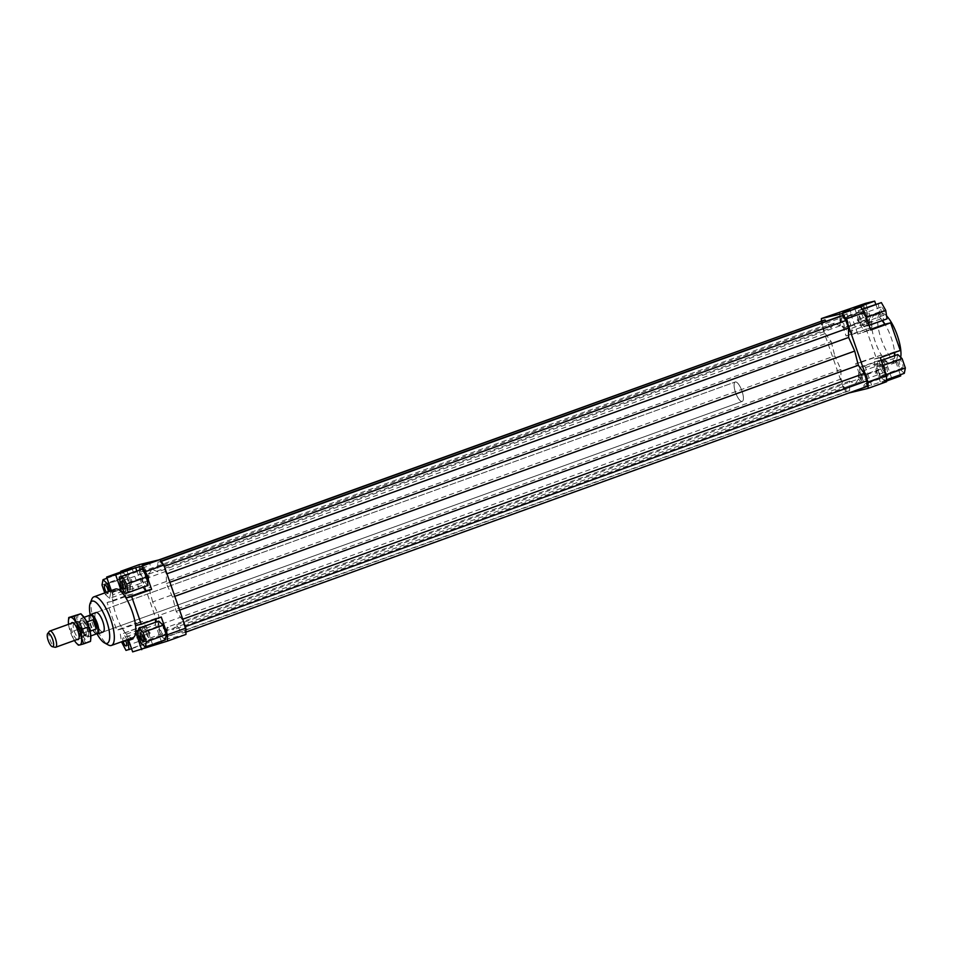 <?xml version="1.0" encoding="UTF-8"?>
<svg xmlns="http://www.w3.org/2000/svg" width="953" height="953" viewBox="0 0 953 953"><rect width="100%" height="100%" fill="white"/><g stroke="black" fill="none" stroke-linecap="round" stroke-linejoin="round"><path stroke-width="0.71" stroke-dasharray="4.76 3.57" d="M96.956 633.983A10.328 3.276 70.2 0 1 90.916 625.001A10.328 3.276 70.2 0 1 90.082 614.911M735.537 392.481A10.328 3.276 70.2 0 1 735.24 381.986A10.328 3.276 70.2 0 1 741.946 390.933A10.328 3.276 70.2 0 1 742.244 401.427A10.328 3.276 70.2 0 1 735.537 392.481A10.328 3.276 -109.8 0 0 742.244 401.427A10.328 3.276 -109.8 0 0 741.946 390.933A10.328 3.276 -109.8 0 0 735.24 381.986A10.328 3.276 -109.8 0 0 735.537 392.481M96.813 633.781A9.899 3.145 70.2 0 1 96.182 633.816A9.899 3.145 70.2 0 1 90.38 625.216A9.899 3.145 70.2 0 1 89.582 615.531A9.899 3.145 70.2 0 1 90.094 615.15M78.039 629.742A7.576 2.406 70.2 0 1 77.824 622.047A7.576 2.406 70.2 0 1 77.896 622.023A7.576 2.406 70.2 0 1 79.611 622.905A7.576 2.406 70.2 0 1 82.744 628.611A7.576 2.406 70.2 0 1 83.793 634.519A7.576 2.406 70.2 0 1 82.959 636.306A7.576 2.406 70.2 0 1 82.887 636.33A7.576 2.406 70.2 0 1 78.039 629.742M81.887 628.361A7.576 2.406 70.2 0 1 81.66 620.665A7.576 2.406 70.2 0 1 86.58 627.229A7.576 2.406 70.2 0 1 86.806 634.924A7.576 2.406 70.2 0 1 81.887 628.361M87.64 621.058L90.845 630.29L87.64 621.058L79.957 623.822A9.899 3.145 70.2 0 1 80.874 618.485A9.899 3.145 70.2 0 1 85.293 622.535L86.83 621.987M77.193 630.016A8.613 2.728 -109.8 0 0 82.685 637.497A8.613 2.728 -109.8 0 0 82.78 637.474A8.613 2.728 -109.8 0 0 83.733 635.437A8.613 2.728 -109.8 0 0 82.53 628.73A8.613 2.728 -109.8 0 0 78.968 622.238A8.613 2.728 -109.8 0 0 77.026 621.249A8.613 2.728 -109.8 0 0 76.931 621.273A8.613 2.728 -109.8 0 0 77.193 630.016M49.377 631.386A8.613 2.728 -109.8 0 0 50.068 639.797A8.613 2.728 -109.8 0 0 55.107 647.29M90.082 631.208L88.51 631.768L85.293 622.535M79.957 623.822L83.173 633.054L90.845 630.29M88.51 631.768A9.899 3.145 70.2 0 1 87.593 637.116A9.899 3.145 70.2 0 1 83.173 633.054M103.103 631.97L742.244 401.427L103.103 631.97A10.328 3.276 70.2 0 1 96.396 623.024A10.328 3.276 70.2 0 1 96.086 612.529L735.24 381.986L96.086 612.529M882.454 320.506A25.838 8.196 -109.8 0 0 880.715 318.433A25.838 8.196 -109.8 0 0 874.401 315.312A25.838 8.196 -109.8 0 0 871.626 320.613A25.838 8.196 -109.8 0 0 871.757 327.391A25.838 8.196 -109.8 0 0 875.152 341.543A25.838 8.196 -109.8 0 0 881.37 355.028A25.838 8.196 -109.8 0 0 885.623 360.794L881.513 354.992L855.723 363.593L861.893 381.319L865.848 386.704L847.408 393.351L843.453 387.966L861.893 381.319M900.263 350.466L894.581 351.836A25.838 8.196 -109.8 0 0 891.174 337.684A25.838 8.196 -109.8 0 0 884.956 324.199M886.576 315.908A25.838 8.196 -109.8 0 0 880.548 313.096A25.838 8.196 -109.8 0 0 881.299 339.328A25.838 8.196 -109.8 0 0 898.083 361.699A25.838 8.196 -109.8 0 0 900.716 357.315M135.802 594.839L126.404 597.853L135.802 594.839M867.135 331.036L857.736 334.062L867.135 331.036M146.679 566.582L139.65 568.846L146.679 566.582M847.277 313.871L840.26 316.134L847.277 313.871M148.037 576.243A4.3 1.37 -109.8 0 0 146.202 572.944A4.3 1.37 -109.8 0 0 145.249 572.515A4.3 1.37 -109.8 0 0 145.368 576.887A4.3 1.37 -109.8 0 0 148.168 580.615A4.3 1.37 -109.8 0 0 148.632 579.674A4.3 1.37 -109.8 0 0 148.037 576.243M108.249 591.67A4.3 1.37 70.2 0 1 107.76 593.111A4.3 1.37 70.2 0 1 107.713 593.123A4.3 1.37 70.2 0 1 106.462 592.313M127.928 576.684A4.3 1.37 -109.8 0 0 127.881 576.696A4.3 1.37 -109.8 0 0 128.036 581.139A4.3 1.37 -109.8 0 0 130.764 584.808A4.3 1.37 -109.8 0 0 130.811 584.797A4.3 1.37 -109.8 0 0 131.276 583.855A4.3 1.37 -109.8 0 0 128.846 577.125A4.3 1.37 -109.8 0 0 127.928 576.684M146.405 633.9A4.3 1.37 -109.8 0 0 149.204 637.628A4.3 1.37 -109.8 0 0 149.669 636.687A4.3 1.37 -109.8 0 0 149.085 633.257A4.3 1.37 -109.8 0 0 147.25 629.957A4.3 1.37 -109.8 0 0 146.285 629.528A4.3 1.37 -109.8 0 0 146.405 633.9M166.525 633.459A4.3 1.37 -109.8 0 0 166.561 633.447A4.3 1.37 -109.8 0 0 167.037 632.506A4.3 1.37 -109.8 0 0 164.607 625.776A4.3 1.37 -109.8 0 0 163.69 625.335A4.3 1.37 -109.8 0 0 163.642 625.347A4.3 1.37 -109.8 0 0 163.797 629.79A4.3 1.37 -109.8 0 0 166.525 633.459L143.522 641.762M881.311 311.428A4.3 1.37 -109.8 0 0 884.11 315.157A4.3 1.37 -109.8 0 0 883.979 310.785A4.3 1.37 -109.8 0 0 881.191 307.057A4.3 1.37 -109.8 0 0 881.311 311.428M858.26 319.743A4.3 1.37 -109.8 0 0 860.094 323.043A4.3 1.37 -109.8 0 0 861.059 323.472A4.3 1.37 -109.8 0 0 860.94 319.1A4.3 1.37 -109.8 0 0 858.141 315.372A4.3 1.37 -109.8 0 0 857.676 316.313A4.3 1.37 -109.8 0 0 858.26 319.743M866.706 319.35A4.3 1.37 -109.8 0 0 866.753 319.338A4.3 1.37 -109.8 0 0 866.599 314.895A4.3 1.37 -109.8 0 0 863.871 311.226A4.3 1.37 -109.8 0 0 863.823 311.238A4.3 1.37 -109.8 0 0 863.978 315.681A4.3 1.37 -109.8 0 0 866.706 319.35M843.655 327.665A4.3 1.37 -109.8 0 0 843.703 327.653A4.3 1.37 -109.8 0 0 843.548 323.21A4.3 1.37 -109.8 0 0 840.82 319.541A4.3 1.37 -109.8 0 0 840.784 319.553A4.3 1.37 -109.8 0 0 840.308 320.494A4.3 1.37 -109.8 0 0 842.738 327.224A4.3 1.37 -109.8 0 0 843.655 327.665M885.015 367.798A4.3 1.37 -109.8 0 0 882.228 364.07A4.3 1.37 -109.8 0 0 882.347 368.442A4.3 1.37 -109.8 0 0 885.146 372.17A4.3 1.37 -109.8 0 0 885.015 367.798M861.977 376.113A4.3 1.37 -109.8 0 0 859.177 372.385A4.3 1.37 -109.8 0 0 858.713 373.326A4.3 1.37 -109.8 0 0 859.308 376.757A4.3 1.37 -109.8 0 0 861.131 380.056A4.3 1.37 -109.8 0 0 862.096 380.485A4.3 1.37 -109.8 0 0 861.977 376.113M899.632 359.877A4.3 1.37 -109.8 0 0 899.584 359.889A4.3 1.37 -109.8 0 0 899.739 364.332A4.3 1.37 -109.8 0 0 902.455 368.001A4.3 1.37 -109.8 0 0 902.503 367.989A4.3 1.37 -109.8 0 0 902.36 363.546A4.3 1.37 -109.8 0 0 899.632 359.877M876.581 368.192A4.3 1.37 -109.8 0 0 876.534 368.203A4.3 1.37 -109.8 0 0 876.069 369.145A4.3 1.37 -109.8 0 0 878.499 375.875A4.3 1.37 -109.8 0 0 879.416 376.316A4.3 1.37 -109.8 0 0 879.464 376.304A4.3 1.37 -109.8 0 0 879.309 371.861A4.3 1.37 -109.8 0 0 876.581 368.192M132.943 637.688A25.838 8.196 70.2 0 1 126.63 634.567A25.838 8.196 70.2 0 1 122.389 628.801A25.838 8.196 70.2 0 1 116.171 615.316A25.838 8.196 70.2 0 1 112.764 601.164A25.838 8.196 70.2 0 1 112.645 594.386A25.838 8.196 70.2 0 1 115.408 589.085M91.833 599.175A25.838 8.196 -109.8 0 0 94.657 623.071A25.838 8.196 -109.8 0 0 108.344 644.978M97.111 634.007A22.395 7.1 70.2 0 1 92.655 623.929A22.395 7.1 70.2 0 1 90.178 614.792M839.807 311.929L839.927 318.242L821.486 324.89L821.415 320.899M839.927 318.242L846.097 335.956L851.922 334.563L851.803 328.237L845.633 310.523M841.011 318.445L844.275 327.832L848.587 331.882L849.623 326.545L846.347 317.158L842.047 313.108L841.011 318.445L860.976 311.238L862.012 305.901L866.325 309.951L869.589 319.338L868.552 324.675L864.252 320.625L860.976 311.238M854.71 308.331L860.881 326.057L864.847 331.441L870.661 330.036M861.381 309.808L858.296 310.547L859.594 319.052L863.966 326.808L867.051 326.069L865.753 317.563L861.381 309.808L862.382 309.451M136.755 570.823L143.141 587.179M141.842 585.416L124.069 591.825M122.044 592.563L125.832 598.007M132.658 651.876L152.635 644.669L146.81 646.074L142.843 640.678L161.283 634.031L165.25 639.415L146.81 646.074M165.25 639.415L185.966 634.424M161.248 617.044L155.422 618.437L155.434 619.128M155.494 622.297L155.542 624.763L161.307 641.333M158.758 621.118L157.721 626.455L160.997 635.842L165.298 639.892M139.209 564.641L139.317 570.954L120.888 577.601L120.781 571.979M139.317 570.954L161.283 634.031M152.635 601.927L149.013 587.715L143.057 579.615L140.472 572.181L140.365 566.558L142.819 565.975L148.763 574.075L152.039 569.239L157.912 571.871L157.745 562.377L160.187 561.782L163.702 566.57L166.298 574.016L166.465 583.51L172.541 597.138L176.162 611.35L182.118 619.438L184.703 626.883L184.811 632.506L182.368 633.09L176.412 624.989L173.136 629.826L167.263 627.193L167.442 636.687L164.988 637.283L161.474 632.482L158.877 625.049L158.71 615.555L152.635 601.927L834.804 355.862L840.88 369.49L841.046 378.984L843.643 386.43L847.157 391.218L849.6 390.623L849.433 381.129L855.306 383.761L858.582 378.925L176.412 624.989M142.843 640.678L136.684 622.964L116.707 630.171L107.081 602.534L127.059 595.327L120.888 577.601M152.635 644.669L146.464 626.943L142.497 621.559L136.684 622.964M145.964 643.192L149.049 642.453L147.751 633.948L143.379 626.192L140.294 626.931L141.592 635.437L145.964 643.192L125.987 650.399M127.059 595.327L132.872 593.922L132.765 587.608L126.594 569.882M132.872 593.922L112.907 601.129L112.788 594.815L132.765 587.608M107.081 602.534L112.907 601.129M112.788 594.815L111.31 590.562M146.464 626.943L126.487 634.15L122.532 628.766L142.497 621.559M128.298 639.368L126.487 634.15M122.532 628.766L116.707 630.171M155.422 618.437L135.457 625.644L135.767 631.887M138.268 630.981L155.542 624.763M864.847 331.441L870.446 329.416M875.771 304.245L882.156 320.613M880.858 318.85L860.881 326.057M865.848 386.704L900.728 375.911M886.564 381.021L880.751 383.118L886.576 381.712M848.563 393.077L847.408 393.351M871.673 385.298L865.503 367.584L861.536 362.2L855.723 363.593M865.002 383.821L868.088 383.082L866.801 374.589L862.417 366.822L859.344 367.572L860.63 376.066L865.002 383.821L884.968 376.626L880.596 368.871L879.309 360.365L882.395 359.626L886.766 367.381L888.053 375.875L884.968 376.626M880.286 357.673L874.473 359.078L874.58 365.392L880.751 383.118M885.373 375.196L882.109 365.809L877.808 361.759L876.772 367.096L880.036 376.483L884.336 380.521L885.373 375.196L886.278 374.863M851.803 328.237L871.781 321.042L865.61 303.316M846.097 335.956L871.888 327.356L871.781 321.042M871.888 327.356L851.922 334.563M861.536 362.2L881.513 354.992M885.48 360.377L865.503 367.584M891.651 378.103L885.623 360.794A25.838 8.196 -109.8 0 0 891.937 363.915A25.838 8.196 -109.8 0 0 894.7 358.614A25.838 8.196 -109.8 0 0 894.843 355.612M874.58 365.392L894.557 358.185L900.323 374.755M894.653 352.491A25.838 8.196 -109.8 0 0 894.581 351.836L894.45 352.562M894.51 355.731L894.557 358.185M894.438 351.871L874.473 359.078M139.257 569.918L140.544 578.411L144.916 586.178L148.001 585.428M883.014 365.476L882.109 365.809M881.275 360.508L877.808 361.759M904.314 373.326L900.013 369.276L896.737 359.889L897.774 354.552M896.737 359.889L876.772 367.096M900.013 369.276L880.036 376.483M886.54 379.735L884.336 380.521M888.053 375.875L868.088 383.082M886.766 367.381L866.801 374.589M882.395 359.626L862.417 366.822M879.309 360.365L859.344 367.572M880.596 368.871L860.63 376.066M864.252 320.625L844.275 327.832M868.552 324.675L848.587 331.882M869.589 319.338L849.623 326.545M866.325 309.951L846.347 317.158M862.012 305.901L842.047 313.108M866.063 328.761L875.688 356.398M862.167 309.153L858.296 310.547M887.017 318.862L883.931 319.6L879.559 311.845L878.273 303.352M879.559 311.845L859.594 319.052M883.931 319.6L863.966 326.808M869.029 325.354L867.051 326.069M123.068 641.25A4.3 1.37 70.2 0 1 123.235 637.843A4.3 1.37 70.2 0 1 125.546 640.356M137.756 633.662L157.721 626.455M141.02 643.049L160.997 635.842M131.574 648.755L149.049 642.453M128.798 640.785L147.751 633.948M127.035 639.82L123.413 633.4L143.379 626.192M123.413 633.4L140.294 626.931M121.615 642.644L141.592 635.437M120.328 634.138L121.496 641.822M121.972 577.804L125.236 587.191L129.537 591.241L130.573 585.904L127.309 576.517L123.008 572.479L121.972 577.804L101.995 585.011M104.747 592.933L105.259 594.398L125.236 587.191M105.259 594.398L109.571 598.448L129.537 591.241M109.571 598.448L110.608 593.111L130.573 585.904M108.749 583.212L127.309 576.517M110.608 593.111L109.893 591.074M107.022 578.245L123.008 572.479M120.578 585.619L140.544 578.411M124.95 593.374L144.916 586.178M839.903 316.313L840.081 325.807L834.209 323.174L830.933 328.011L148.763 574.075M834.209 323.174L152.039 569.239M830.933 328.011L826.013 321.316M160.021 559.768L142.819 565.975M158.782 559.923L140.365 566.558M822.534 320.494L822.642 326.117L140.472 572.181M822.642 326.117L825.227 333.562L143.057 579.615M825.227 333.562L831.183 341.65L149.013 587.715M831.183 341.65L834.804 355.862M172.541 597.138L174.792 596.328M179.593 610.111L176.162 611.35M855.306 383.761L173.136 629.826M858.582 378.925L864.526 387.025L182.368 633.09M864.526 387.025L866.98 386.441M185.93 632.101L184.811 632.506M185.347 626.657L184.703 626.883M182.118 619.438L182.762 619.212M843.453 387.966L821.486 324.89M840.88 369.49L158.71 615.555M841.046 378.984L158.877 625.049M843.643 386.43L161.474 632.482M847.157 391.218L164.988 637.283M849.6 390.623L167.442 636.687M849.433 381.129L167.263 627.193M166.942 573.789L166.298 574.016M169.896 582.271L166.465 583.51M164.345 566.344L163.702 566.57M161.224 561.412L160.187 561.782M161.057 561.174L157.745 562.377M840.081 325.807L157.912 571.871M75.632 615.03L77.896 621.832L77.824 629.48L82.708 635.651A14.64 4.646 70.2 0 1 79.695 628.885A14.64 4.646 70.2 0 1 77.896 621.832A14.64 4.646 70.2 0 1 79.421 613.982A14.64 4.646 70.2 0 1 82.72 615.662M90.773 638.51A14.64 4.646 70.2 0 1 89.046 641.619A14.64 4.646 70.2 0 1 82.708 635.651L85.258 642.667L78.372 645.145L73.488 638.975L68.676 625.156A14.64 4.646 -109.8 0 0 70.474 632.22A14.64 4.646 -109.8 0 0 73.488 638.975A14.64 4.646 -109.8 0 0 74.405 640.499M77.11 639.523A9.042 2.871 70.2 0 1 72.214 631.791A9.042 2.871 70.2 0 1 71.272 623.322M78.896 630.004A7.541 2.394 -109.8 0 0 74.763 623.548A7.541 2.394 -109.8 0 0 74 623.476A7.541 2.394 -109.8 0 0 74.227 631.124A7.541 2.394 -109.8 0 0 79.123 637.652A7.541 2.394 -109.8 0 0 79.659 637.104A7.541 2.394 -109.8 0 0 78.896 630.004M85.222 627.717A7.541 2.394 -109.8 0 0 80.326 621.189A7.541 2.394 -109.8 0 0 79.73 621.868A7.541 2.394 -109.8 0 0 80.552 628.849A7.541 2.394 -109.8 0 0 84.543 635.234A7.541 2.394 -109.8 0 0 85.448 635.365A7.541 2.394 -109.8 0 0 85.222 627.717M87.033 627.122A9.042 2.871 70.2 0 1 86.223 636.139A9.042 2.871 70.2 0 1 81.422 628.468A9.042 2.871 70.2 0 1 80.433 620.105A9.042 2.871 70.2 0 1 87.033 627.122M68.556 624.298A14.64 4.646 -109.8 0 0 68.676 625.156L68.473 620.403M85.258 642.667L90.499 641.405M77.824 629.48L70.939 631.97M77.824 622.047L81.66 620.665M80.874 618.485L84.09 617.318M72.916 622.726L76.931 621.273M78.754 638.927L82.78 637.474M79.611 622.905L78.968 622.238M83.793 634.519L83.733 635.437M87.593 637.116L90.809 635.949M82.959 636.306L86.806 634.924M874.401 315.312L880.548 313.096M132.062 568.548L140.556 592.933M863.394 304.746L871.888 329.13M149.371 562.723L150.229 565.165M849.981 310.011L850.826 312.453M122.198 580.83L145.249 572.515M148.632 579.674L149.013 575.731L146.202 572.944M104.842 585.011L127.881 576.696M131.276 583.855L131.657 579.912L128.846 577.125M126.153 645.943L149.204 637.628M147.25 629.957L150.05 632.744L149.669 636.687M884.11 315.157L861.059 323.472M860.094 323.043L857.295 320.256L857.676 316.313M866.753 319.338L843.703 327.653M840.308 320.494L839.938 324.437L842.738 327.224M882.228 364.07L859.177 372.385M858.713 373.326L858.331 377.269L861.131 380.056M899.584 359.889L876.534 368.203M876.069 369.145L875.688 373.088L878.499 375.875M902.503 367.989L879.464 376.304M885.146 372.17L862.096 380.485M863.823 311.238L840.784 319.553M881.191 307.057L858.141 315.372M167.037 632.506L167.406 628.563L164.607 625.776M163.642 625.347L140.591 633.662M146.285 629.528L123.235 637.843M130.811 584.797L107.76 593.111M148.168 580.615L125.117 588.93M840.26 316.134L839.402 313.692M139.65 568.846L138.804 566.404M857.736 334.062L849.242 309.677M126.404 597.853L117.91 573.48M891.937 363.915L898.083 361.699M72.869 622.702L74.763 623.548M74 623.476L80.326 621.189M84.543 635.234L86.223 636.139M79.73 621.868L80.433 620.105M85.448 635.365L79.111 637.652M79.659 637.104L78.73 638.975"/><path stroke-width="1.43" d="M89.796 615.257L90.082 614.911A10.328 3.276 70.2 0 1 90.606 614.506A10.328 3.276 70.2 0 1 97.325 623.453A10.328 3.276 70.2 0 1 97.623 633.948A10.328 3.276 70.2 0 1 96.956 633.983L96.527 633.888M84.09 617.318L90.094 615.15A9.899 3.145 70.2 0 1 96.527 623.727A9.899 3.145 70.2 0 1 96.813 633.781L90.809 635.949M86.83 621.987L92.977 619.76L95.645 624.048L96.193 628.992L90.082 631.208M52.391 646.706L55.107 647.29A8.613 2.728 -109.8 0 0 55.655 647.254A8.613 2.728 -109.8 0 0 55.405 638.51A8.613 2.728 -109.8 0 0 49.818 631.053A8.613 2.728 -109.8 0 0 49.377 631.386L47.65 633.566A7.124 2.263 70.2 0 1 52.641 639.451A7.124 2.263 70.2 0 1 52.391 646.706A7.124 2.263 70.2 0 1 48.222 640.523A7.124 2.263 70.2 0 1 47.65 633.566M92.977 619.76L96.193 628.992M90.606 614.506L96.086 612.529A10.328 3.276 70.2 0 1 102.805 621.487A10.328 3.276 70.2 0 1 103.103 631.97L97.623 633.948M870.446 329.416L884.956 324.199A25.838 8.196 -109.8 0 0 882.454 320.506M900.716 357.315A25.838 8.196 -109.8 0 0 897.321 335.468A25.838 8.196 -109.8 0 0 886.576 315.908M122.663 571.574L132.062 568.548L122.663 571.574M853.995 307.771L863.394 304.746L853.995 307.771M142.354 564.986L149.371 562.723L142.354 564.986M842.952 312.274L849.981 310.011L842.952 312.274M122.329 585.202A4.3 1.37 70.2 0 1 122.198 580.83A4.3 1.37 70.2 0 1 124.998 584.558A4.3 1.37 70.2 0 1 125.117 588.93A4.3 1.37 70.2 0 1 122.329 585.202M106.462 592.313A4.3 1.37 70.2 0 1 104.568 587.989A4.3 1.37 70.2 0 1 104.842 585.011A4.3 1.37 70.2 0 1 104.89 584.999A4.3 1.37 70.2 0 1 106.986 587.191A4.3 1.37 70.2 0 1 108.249 591.67M125.546 640.356A4.3 1.37 70.2 0 1 126.034 641.572A4.3 1.37 70.2 0 1 126.153 645.943A4.3 1.37 70.2 0 1 123.366 642.215A4.3 1.37 70.2 0 1 123.068 641.25M140.639 633.65A4.3 1.37 70.2 0 1 143.367 637.319A4.3 1.37 70.2 0 1 143.522 641.762A4.3 1.37 70.2 0 1 143.474 641.774A4.3 1.37 70.2 0 1 140.746 638.105A4.3 1.37 70.2 0 1 140.591 633.662A4.3 1.37 70.2 0 1 140.639 633.65M93.906 596.84L115.408 589.085A25.838 8.196 70.2 0 1 121.722 592.206A25.838 8.196 70.2 0 1 125.963 597.972A25.838 8.196 70.2 0 1 132.193 611.457A25.838 8.196 70.2 0 1 135.588 625.609A25.838 8.196 70.2 0 1 135.719 632.387A25.838 8.196 70.2 0 1 132.943 637.688L111.43 645.443A25.838 8.196 -109.8 0 0 110.679 619.212A25.838 8.196 -109.8 0 0 93.906 596.84A25.838 8.196 -109.8 0 0 91.833 599.175L90.201 603.213A22.395 7.1 70.2 0 1 106.545 620.582A22.395 7.1 70.2 0 1 104.52 642.906A22.395 7.1 70.2 0 1 97.111 634.007M104.52 642.906L108.344 644.978A25.838 8.196 -109.8 0 0 111.43 645.443M90.178 614.792A22.395 7.1 70.2 0 1 90.201 603.213M821.415 320.899L821.367 318.576L865.61 303.316L874.687 301.124L875.771 304.245M821.367 318.576L842.095 313.585L846.061 318.969L864.49 312.322L860.535 306.926L842.095 313.585M860.535 306.926L854.71 308.331L874.687 301.124M886.457 375.399L868.028 382.046L868.135 388.359L886.576 381.712L886.457 375.399L880.286 357.673L900.263 350.466L890.638 322.829L870.661 330.036L864.49 312.322M143.141 587.179L145.809 590.8L151.622 589.407L131.657 596.602L141.27 624.239L161.248 617.044L167.418 634.758L167.537 641.071L185.966 634.424L185.859 628.11L167.418 634.758M124.069 591.825L122.044 592.563M131.657 596.602L125.963 597.972L145.809 590.8M121.722 592.206L115.694 574.897L135.671 567.702L136.755 570.823M167.537 641.071L132.658 651.876L128.298 639.368M155.434 619.128L155.494 622.297M161.307 641.333L161.712 642.477M166.334 634.555L163.07 625.168L158.758 621.118L138.793 628.325L137.756 633.662L141.02 643.049L145.321 647.099L165.298 639.892L166.334 634.555L146.357 641.762L143.093 632.375L163.07 625.168M120.781 571.979L120.769 571.288L139.209 564.641L159.937 559.649L141.497 566.296L145.452 571.681L163.892 565.034L159.937 559.649M185.859 628.11L163.892 565.034M120.769 571.288L126.594 569.882L106.617 577.089L115.694 574.897M135.671 567.702L141.497 566.296M135.767 631.887L138.268 630.981M135.588 625.609L141.27 624.239M882.156 320.613L884.813 324.234M900.323 374.755L900.728 375.911L886.564 381.021M868.135 388.359L848.563 393.077M846.061 318.969L868.028 382.046M894.45 352.562L894.51 355.731M145.452 571.681L151.622 589.407M142.342 569.179L119.292 577.125L120.578 585.619L124.95 593.374L128.036 592.635L148.001 585.428L146.714 576.934L142.342 569.179L119.292 577.125M894.843 355.612A25.838 8.196 -109.8 0 0 894.653 352.491M881.275 360.508L897.774 354.552L902.086 358.602L905.35 367.989L886.278 374.863M902.086 358.602L883.014 365.476M905.35 367.989L904.314 373.326L886.54 379.735M862.167 309.153L881.358 302.601L862.382 309.451M881.358 302.601L885.73 310.356L887.017 318.862L869.029 325.354M885.73 310.356L866.265 317.385M884.956 324.199L890.638 322.829M143.093 632.375L138.793 628.325M145.321 647.099L146.357 641.762M141.735 649.684L135.719 632.387M121.496 641.822L125.987 650.399L131.574 648.755M129.072 649.648L127.785 641.155L128.798 640.785M127.785 641.155L127.035 639.82M109.893 591.074L107.332 583.724L103.031 579.674L101.995 585.011L104.747 592.933M107.332 583.724L108.749 583.212M103.031 579.674L107.022 578.245M106.617 577.089L111.31 590.562M128.036 592.635L126.749 584.129L146.714 576.934M126.749 584.129L122.365 576.374M826.013 321.316L824.976 319.91L160.021 559.768M824.976 319.91L158.782 559.923M185.93 632.101L866.98 386.441L866.873 380.819L864.288 373.385L858.331 365.285L854.71 351.073L848.635 337.445L848.468 327.951L845.871 320.518L842.357 315.717L839.903 316.313L161.057 561.174M174.792 596.328L854.71 351.073M858.331 365.285L179.593 610.111M866.873 380.819L185.347 626.657M182.762 619.212L864.288 373.385M848.468 327.951L166.942 573.789M848.635 337.445L169.896 582.271M845.871 320.518L164.345 566.344M842.357 315.717L161.224 561.412M68.473 620.403L68.747 617.52L73.989 616.246L76.538 623.262L81.422 629.433L81.35 637.08L83.614 643.883L90.499 641.405L90.738 639.189L90.571 633.757L85.758 619.938A14.64 4.646 70.2 0 1 88.772 626.705A14.64 4.646 70.2 0 1 90.571 633.757A14.64 4.646 70.2 0 1 90.809 638.105A14.64 4.646 70.2 0 1 90.773 638.51M83.614 643.883L79.826 644.943A14.64 4.646 -109.8 0 0 81.35 637.08A14.64 4.646 -109.8 0 0 79.552 630.028A14.64 4.646 -109.8 0 0 76.538 623.262A14.64 4.646 -109.8 0 0 70.2 617.306A14.64 4.646 -109.8 0 0 68.437 620.808A14.64 4.646 -109.8 0 0 68.556 624.298M71.272 623.322A9.042 2.871 70.2 0 1 72.869 622.702A9.042 2.871 70.2 0 1 77.812 630.445A9.042 2.871 70.2 0 1 78.73 638.975A9.042 2.871 70.2 0 1 77.11 639.523M73.989 616.246L80.874 613.768L82.72 615.662A14.64 4.646 70.2 0 1 85.758 619.938L80.874 613.768L68.747 617.52M79.826 644.943L78.372 645.145L76.526 643.263A14.64 4.646 -109.8 0 0 79.826 644.943M74.405 640.499A14.64 4.646 -109.8 0 0 76.526 643.263M88.307 626.955L81.422 629.433M49.818 631.053L72.916 622.726M55.655 647.254L78.754 638.927M68.437 620.808L68.509 619.736M90.809 638.105L90.738 639.189"/></g></svg>
